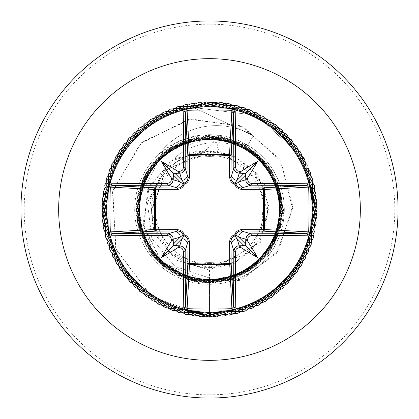 <?xml version="1.0" encoding="UTF-8"?>
<svg xmlns="http://www.w3.org/2000/svg" width="419" height="419" viewBox="0 0 419 419"><rect width="100%" height="100%" fill="white"/><g stroke="black" fill="none" stroke-linecap="round" stroke-linejoin="round"><path stroke-width="0.31" stroke-dasharray="2.1 1.57" d="M209.5 263.567A54.067 54.067 0 0 0 263.567 209.5A54.067 54.067 0 0 0 209.5 155.433A54.067 54.067 0 0 0 155.433 209.5A54.067 54.067 0 0 0 209.5 263.567M209.5 267.448A57.948 57.948 0 0 0 267.448 209.5A57.948 57.948 0 0 0 209.5 151.552A57.948 57.948 0 0 0 151.552 209.5A57.948 57.948 0 0 0 209.5 267.448M269.443 166.94L283.668 210.081L269.736 252.683L233.86 279.389L189.11 280.541L151.903 255.648L135.929 213.858L147.043 170.559L181.191 141.674L225.783 137.94L264.253 160.786L282.322 201.754L273.204 245.623L240.202 275.99L195.668 281.416L156.324 259.853L136.94 219.42L144.744 175.294L176.823 143.958L221.174 137.202L261.147 157.575L281.73 197.417L275.246 241.758L244.125 274.031L199.994 282.113L159.435 262.949L137.662 223.736L142.816 179.222L172.958 146.032L216.822 136.631L257.942 154.58L280.877 193.122L277.059 237.772L247.922 271.847L204.362 282.553L162.724 265.85L138.642 228.004L141.13 183.255L169.229 148.331L212.449 136.327L254.569 151.778L279.772 188.885L278.619 233.697L251.583 269.438L208.746 282.731L166.181 268.548L139.878 232.21L139.684 187.377L165.646 150.85L208.06 136.28L251.033 149.18L278.415 184.716L279.944 229.528L255.087 266.814L213.13 282.642L169.795 271.035L141.36 236.337L138.49 191.588L162.221 153.574L203.681 136.5L247.346 146.802L276.807 180.636L281.013 225.286L258.429 263.991L217.498 282.296L173.55 273.303L143.089 240.365L137.547 195.862L158.969 156.497L199.324 136.976L243.523 144.649L274.958 176.661L281.83 220.981L261.592 260.974L221.84 281.688L177.436 275.341L145.053 244.287L136.861 200.188L155.894 159.602L195.008 137.715L239.579 142.727L272.874 172.801L282.385 216.639L264.567 257.774L226.134 280.819L181.432 277.142L147.252 248.079L136.432 204.545L153.014 162.891L190.745 138.71L235.53 141.046L270.564 169.072L282.684 212.265L267.353 254.401L230.366 279.698L185.533 278.703L149.677 251.74L136.269 208.924L150.332 166.343L186.549 139.956L231.388 139.611L268.034 165.489L282.715 207.882L269.93 250.871L234.514 278.331L189.713 280.012L152.312 255.244L136.364 213.308L147.86 169.957L182.438 141.449L227.166 138.427L265.295 162.064L282.49 203.503L272.298 247.184L238.579 276.713L193.966 281.07L155.15 258.586L136.725 217.681L145.608 173.712L178.431 143.183L222.887 137.5L262.352 158.806L281.997 199.145L274.435 243.36L242.533 274.859L198.271 281.867L158.188 261.749L137.343 222.023L143.581 177.598L174.529 145.157L218.561 136.83L259.225 155.737L281.249 194.819L276.346 239.417L246.377 272.774L202.613 282.411L161.409 264.729L138.223 226.323L141.79 181.6L170.748 147.357L214.209 136.416L255.92 152.856L280.243 190.551L278.017 235.363L250.091 270.454L206.976 282.689L164.793 267.505L139.359 230.555L140.239 185.701L167.108 149.782L209.84 136.269L252.448 150.18L278.981 186.35L279.442 231.215L253.663 267.924L211.349 282.71L168.344 270.077L140.742 234.719L138.94 189.891L163.614 152.427L205.472 136.379L248.828 147.724L277.467 182.234L280.615 226.988L257.072 265.175L215.706 282.469L172.036 272.423L142.376 238.788L137.893 194.149L160.283 155.271L201.115 136.746L245.068 145.482L275.718 178.216L281.537 222.699L260.319 262.231L220.054 281.971L175.86 274.55L144.251 242.753L137.102 198.465L157.125 158.314L196.783 137.38L241.182 143.476L273.727 174.314L282.197 218.367L263.383 259.094L224.364 281.212L179.798 276.44L146.357 246.592L136.573 202.817L154.155 161.54L192.499 138.265L237.191 141.701L271.507 170.538L282.595 213.999L266.254 255.784L228.622 280.196L183.847 278.096L148.682 250.3L136.301 207.196L151.385 164.939L188.272 139.412L233.095 140.171L269.071 166.898L282.736 209.615L268.925 252.301L232.812 278.923L187.979 279.499L151.228 253.862L136.295 211.574L148.824 168.496L184.119 140.805L228.921 138.888L266.421 163.42L282.61 205.237L271.381 248.671L236.924 277.404L192.201 280.662L153.983 257.261L136.552 215.953L146.477 172.204L180.055 142.444L224.668 137.856L263.567 160.105L282.223 200.869L273.612 244.895L240.941 275.644L196.48 281.568L156.931 260.487L137.065 220.3L144.356 176.038L176.095 144.33L220.363 137.076L260.529 156.968L281.578 196.537L275.618 240.993L244.843 273.644L200.811 282.217L160.063 263.53L137.841 224.61L142.47 179.997L172.251 146.446L216.01 136.557L257.303 154.019L280.678 192.258L277.383 236.981L248.619 271.412L205.174 282.605L163.373 266.379L138.872 228.858L140.826 184.061L168.548 148.787L211.637 136.295L253.909 151.264L279.52 188.042L278.902 232.875L252.254 268.961L209.5 282.736L155.789 259.586L136.018 204.572L162.635 152.427L218.781 136.028L205.127 151.023L165.725 170.439L150.845 211.715L168.778 251.814L209.5 268.254L249.745 252.348L268.197 213.198L254.836 171.994L216.88 151.097L209.144 151.049L176.19 161.305L154.726 188.314L152.144 222.746L169.286 252.673L200.245 267.909L234.478 263.247L260.288 240.312L268.988 206.918L257.659 174.257L230.131 153.359L195.673 151.17L165.678 168.401L150.159 199.303L154.182 233.613L176.425 260.131L209.5 270.114L260.461 242.313L264.688 184.433L218.325 149.536L163.635 170.35L147.43 202.634L151.867 238.526L175.048 266.437L209.5 278.007C255.223 281.798 294.3 233.545 281.458 189.021A74.818 74.818 0 0 1 209.5 284.318A74.818 74.818 0 0 1 158.749 154.532A72.12 72.12 0 0 1 253.333 135.751L247.236 146.016L269.443 166.94C253.259 149.112 233.278 141.103 209.5 142.916C190.037 145.346 174.749 154.491 163.635 170.35M209.5 284.318A74.818 74.818 0 0 0 284.318 209.5A74.818 74.818 0 0 0 209.5 134.682A74.818 74.818 0 0 0 134.682 209.5A74.818 74.818 0 0 0 209.5 284.318A74.818 74.818 0 0 0 284.318 209.5A74.818 74.818 0 0 0 209.5 134.682C190.106 134.923 173.188 141.538 158.749 154.532L158.392 155.004A72.12 72.12 0 0 1 253.333 135.751L193.667 107.563L256.941 115.461L304.739 159.649L316.204 224.437L287.565 283.763L229.743 315.324L164.358 307.331L115.848 262.765L102.341 198.292L128.895 138.008L185.575 104.446L251.201 110.155L301.24 152.998L316.984 216.963L292.551 278.137L237.075 313.653L171.292 310.238L119.787 269.166L101.822 205.792L124.103 143.806L178.311 106.374L244.172 107.489L297.076 146.739L317.241 209.448L297.134 272.177L244.272 311.479L178.41 312.658L124.171 275.278L101.827 213.313L119.734 149.918L171.193 108.799L236.976 105.321L292.483 140.784L316.974 201.937L301.292 265.913L251.295 308.803L185.68 314.575L128.963 281.07L102.356 220.808L115.796 156.324L164.264 111.716L229.643 103.661L287.492 135.164L316.188 194.458L305.001 259.377L258.12 305.645L193.065 315.978L134.153 286.512L103.404 228.255L112.318 162.986L157.554 115.11L222.211 102.514L282.118 129.906L314.879 187.057L308.248 252.594L264.703 302.02L200.528 316.864L139.705 291.577L104.97 235.609L109.312 169.878L151.102 118.959L214.722 101.885L276.388 125.04L313.056 179.761L311.013 245.602L271.025 297.946L208.039 317.23L145.597 296.243L107.044 242.831L106.793 176.959L144.927 123.254L207.201 101.786L270.339 120.578L310.73 172.612L313.281 238.437L277.043 293.441L215.555 317.073L151.804 300.491L109.621 249.897L104.771 184.203L139.071 127.968L199.695 102.205L263.986 116.555L307.913 165.641L315.046 231.126L282.731 288.529L223.039 316.387L158.288 304.294L112.68 256.763L103.263 191.567L133.556 133.074L192.237 103.153L257.376 112.978L304.613 158.885L316.298 223.715L288.062 283.228L230.46 315.182L165.023 307.635L116.21 263.399L102.267 199.02L128.413 138.558L184.863 104.614L250.525 109.872L300.852 152.375L317.031 216.23L293.017 277.572L237.783 313.464L171.973 310.495L120.195 269.773L101.796 206.525L123.663 144.382L177.609 106.583L243.481 107.254L296.647 146.147L317.241 208.72L297.558 271.58L244.963 311.238L179.107 312.867L124.616 275.859L101.854 214.041L119.326 150.531L170.512 109.06L236.269 105.132L292.017 140.224L316.921 201.204L301.675 265.29L251.971 308.52L186.392 314.737L129.45 281.615L102.43 221.536L115.435 156.963L163.599 112.025L228.926 103.524L286.984 134.635L316.083 193.735L305.341 258.727L258.769 305.315L193.788 316.088L134.672 287.02L103.535 228.973L112.004 163.646L156.916 115.461L221.483 102.425L281.573 129.413L314.721 186.34L308.541 251.924L265.332 301.649L201.256 316.926L140.26 292.048L105.148 236.316L109.04 170.559L150.484 119.357L213.989 101.854L275.817 124.584L312.852 179.06L311.254 244.911L271.622 297.527L208.767 317.241L146.189 296.678L107.274 243.528L106.573 177.661L144.346 123.694L206.473 101.801L269.731 120.169L310.479 171.926L313.475 237.73L277.608 292.981L216.283 317.026L152.422 300.879L109.893 250.572L104.603 184.915L138.521 128.444L198.967 102.278L263.357 116.183L307.609 164.976L315.193 230.408L283.265 288.026L223.767 316.293L158.932 304.639L113.004 257.418L103.142 192.29L133.038 133.593L191.52 103.273L256.716 112.659L304.267 158.241L316.392 222.987L288.56 282.694L231.178 315.036L165.688 307.934L116.582 264.033L102.199 199.748L127.931 139.108L184.156 104.781L249.85 109.6L300.46 151.762L317.073 215.502L293.473 277.001L238.484 313.271L172.659 310.746L120.609 270.381L101.78 207.253L123.223 144.969L176.912 106.808L242.784 107.028L296.212 145.555L317.23 207.986L297.977 270.983L245.649 310.998L179.814 313.072L125.072 276.43L101.89 214.774L118.933 151.144L169.831 109.328L235.557 104.96L291.545 139.663L316.864 200.476L302.052 264.661L252.641 308.227L187.104 314.889L129.942 282.155L102.519 222.264L115.084 157.602L162.939 112.339L228.203 103.393L286.476 134.111L315.973 193.012L305.671 258.073L259.419 304.98L194.51 316.193L135.201 287.528L103.666 229.691L111.695 164.311L156.277 115.822L220.761 102.346L281.029 128.926L314.564 185.627L308.824 251.248L265.96 301.266L201.984 316.979L140.826 292.52L105.331 237.023L108.778 171.24L149.876 119.761L213.261 101.822L275.236 124.134L312.642 178.358L311.495 244.219L272.219 297.108L209.5 317.241L151.406 296.563L115.691 248.493L112.847 190.462L141.852 142.188L191.2 118.975L243.355 126.894L280.966 161.299L292.619 209.086L276.304 253.6L239.396 280.426L195.579 282.066L159.801 259.942L143.178 223.248L149.552 185.277L174.812 158.618L209.144 151.049M209.5 134.682L216.487 135.012L247.729 145.189C264.572 155.564 275.817 170.177 281.458 189.021M209.5 398.05A188.55 188.55 0 0 0 398.05 209.5A188.55 188.55 0 0 0 209.5 20.95A188.55 188.55 0 0 0 20.95 209.5A188.55 188.55 0 0 0 209.5 398.05A188.55 188.55 0 0 0 398.05 209.5A188.55 188.55 0 0 0 209.5 20.95M158.392 155.004C172.984 142.051 190.017 135.541 209.5 135.468L247.236 146.016M218.781 136.028L216.88 151.097M209.5 270.114L209.5 317.241L151.825 296.872L116.037 249.441L112.496 191.886L140.454 143.471L188.932 119.331L240.941 125.773L279.394 158.743L292.745 205.781L278.405 250.693L242.989 279.091L199.517 282.998L162.687 263.043L143.874 227.585L147.671 189.383L170.884 161.032L204.247 150.819L208.919 151.002M247.729 145.189L253.333 135.751L193.667 107.563L256.941 115.461L304.739 159.649L316.204 224.437L287.565 283.763L229.743 315.324L164.358 307.331L115.848 262.765L102.341 198.292L128.895 138.008L185.575 104.446L251.201 110.155L301.24 152.998L316.984 216.963L292.551 278.137L237.075 313.653L171.292 310.238L119.787 269.166L101.822 205.792L124.103 143.806L178.311 106.374L244.172 107.489L297.076 146.739L317.241 209.448L297.134 272.177L244.272 311.479L178.41 312.658L124.171 275.278L101.827 213.313L119.734 149.918L171.193 108.799L236.976 105.321L292.483 140.784L316.974 201.937L301.292 265.913L251.295 308.803L185.68 314.575L128.963 281.07L102.356 220.808L115.796 156.324L164.264 111.716L229.643 103.661L287.492 135.164L316.188 194.458L305.001 259.377L258.12 305.645L193.065 315.978L134.153 286.512L103.404 228.255L112.318 162.986L157.554 115.11L222.211 102.514L282.118 129.906L314.879 187.057L308.248 252.594L264.703 302.02L200.528 316.864L139.705 291.577L104.97 235.609L109.312 169.878L151.102 118.959L214.722 101.885L276.388 125.04L313.056 179.761L311.013 245.602L271.025 297.946L208.039 317.23L145.597 296.243L107.044 242.831L106.793 176.959L144.927 123.254L207.201 101.786L270.339 120.578L310.73 172.612L313.281 238.437L277.043 293.441L215.555 317.073L151.804 300.491L109.621 249.897L104.771 184.203L139.071 127.968L199.695 102.205L263.986 116.555L307.913 165.641L315.046 231.126L282.731 288.529L223.039 316.387L158.288 304.294L112.68 256.763L103.263 191.567L133.556 133.074L192.237 103.153L257.376 112.978L304.613 158.885L316.298 223.715L288.062 283.228L230.46 315.182L165.023 307.635L116.21 263.399L102.267 199.02L128.413 138.558L184.863 104.614L250.525 109.872L300.852 152.375L317.031 216.23L293.017 277.572L237.783 313.464L171.973 310.495L120.195 269.773L101.796 206.525L123.663 144.382L177.609 106.583L243.481 107.254L296.647 146.147L317.241 208.72L297.558 271.58L244.963 311.238L179.107 312.867L124.616 275.859L101.854 214.041L119.326 150.531L170.512 109.06L236.269 105.132L292.017 140.224L316.921 201.204L301.675 265.29L251.971 308.52L186.392 314.737L129.45 281.615L102.43 221.536L115.435 156.963L163.599 112.025L228.926 103.524L286.984 134.635L316.083 193.735L305.341 258.727L258.769 305.315L193.788 316.088L134.672 287.02L103.535 228.973L112.004 163.646L156.916 115.461L221.483 102.425L281.573 129.413L314.721 186.34L308.541 251.924L265.332 301.649L201.256 316.926L140.26 292.048L105.148 236.316L109.04 170.559L150.484 119.357L213.989 101.854L275.817 124.584L312.852 179.06L311.254 244.911L271.622 297.527L208.767 317.241L146.189 296.678L107.274 243.528L106.573 177.661L144.346 123.694L206.473 101.801L269.731 120.169L310.479 171.926L313.475 237.73L277.608 292.981L216.283 317.026L152.422 300.879L109.893 250.572L104.603 184.915L138.521 128.444L198.967 102.278L263.357 116.183L307.609 164.976L315.193 230.408L283.265 288.026L223.767 316.293L158.932 304.639L113.004 257.418L103.142 192.29L133.038 133.593L191.52 103.273L256.716 112.659L304.267 158.241L316.392 222.987L288.56 282.694L231.178 315.036L165.688 307.934L116.582 264.033L102.199 199.748L127.931 139.108L184.156 104.781L249.85 109.6L300.46 151.762L317.073 215.502L293.473 277.001L238.484 313.271L172.659 310.746L120.609 270.381L101.78 207.253L123.223 144.969L176.912 106.808L242.784 107.028L296.212 145.555L317.23 207.986L297.977 270.983L245.649 310.998L179.814 313.072L125.072 276.43L101.89 214.774L118.933 151.144L169.831 109.328L235.557 104.96L291.545 139.663L316.864 200.476L302.052 264.661L252.641 308.227L187.104 314.889L129.942 282.155L102.519 222.264L115.084 157.602L162.939 112.339L228.203 103.393L286.476 134.111L315.973 193.012L305.671 258.073L259.419 304.98L194.51 316.193L135.201 287.528L103.666 229.691L111.695 164.311L156.277 115.822L220.761 102.346L281.029 128.926L314.564 185.627L308.824 251.248L265.96 301.266L201.984 316.979L140.826 292.52L105.331 237.023L108.778 171.24L149.876 119.761L213.261 101.822L275.236 124.134L312.642 178.358L311.495 244.219L272.219 297.108L209.5 317.241L209.5 282.736M205.127 151.023L204.247 150.819M209.5 394.818A185.318 185.318 0 0 0 394.818 209.5A185.318 185.318 0 0 0 209.5 24.182A185.318 185.318 0 0 0 24.182 209.5A185.318 185.318 0 0 0 209.5 394.818M209.5 102.362A107.138 107.138 0 0 0 102.362 209.5A107.138 107.138 0 0 0 209.5 316.638A107.138 107.138 0 0 0 316.638 209.5A107.138 107.138 0 0 0 209.5 102.362"/><path stroke-width="0.63" d="M173.246 241.218L172.565 240.029L171.429 241.009A301.444 26.271 -90 0 1 171.418 239.38L170.575 237.018L169.627 236.169L167.631 235.593A301.125 7.882 180 0 1 111.501 235.237L109.872 234.745L109.076 234.022L108.332 232.006A299.842 131.44 -90 0 1 107.961 209.5A299.842 131.44 -90 0 1 108.332 186.994L110.328 187.115A298.234 130.738 90 0 0 109.956 209.5A298.234 130.738 90 0 0 110.328 231.885L112.025 233.483A299.512 7.841 0 0 0 167.857 233.833L170.69 234.661L172.036 235.86L172.916 237.442L173.23 239.218A299.826 26.13 90 0 0 173.246 241.218L173.419 243.968L173.99 245.01L175.032 245.581L177.782 245.754A299.826 26.13 -0 0 0 179.782 245.77L182.637 246.608L183.983 247.802L184.858 249.378L185.167 251.143A299.512 7.841 90 0 0 185.517 306.975L187.115 308.672A298.234 130.738 -0 0 0 209.5 309.044A298.234 130.738 -0 0 0 231.885 308.672L233.483 306.975A299.512 7.841 -90 0 0 233.833 251.143L234.661 248.31L235.86 246.964L237.442 246.084L239.218 245.77A299.826 26.13 -0 0 0 241.218 245.754L243.968 245.581L245.01 245.01L245.581 243.968L245.754 241.218A299.826 26.13 -90 0 0 245.77 239.218L246.608 236.363L247.802 235.017L249.378 234.142L251.143 233.833L251.369 235.593L249.017 236.426L248.174 237.369L247.582 239.38L245.77 239.218L238.72 237.107L235.913 234.813A1.618 1.603 -45 0 1 234.813 235.913L237.107 238.72L239.218 245.77L239.38 247.582L237.018 248.425L236.169 249.373L235.593 251.369L233.833 251.143L230.937 241.208L231.126 262.985A1.618 1.451 -3.1 0 1 229.507 264.441L189.493 264.441A1.618 1.451 3.1 0 1 187.874 262.985A1.618 0.524 -179.5 0 0 189.299 263.504L209.5 262.76L229.701 263.504L229.612 241.674L230.005 239.291L231.199 237.096L232.912 235.572L234.76 234.76L235.614 232.844L237.028 231.257L238.809 230.183L240.909 229.649L263.504 229.701A1.618 0.524 -89.5 0 1 262.985 231.126L241.208 230.937L251.143 233.833A299.512 7.841 -0 0 0 306.975 233.483L308.672 231.885L310.668 232.006L310.175 233.666L309.463 234.499L307.499 235.237A301.125 7.882 180 0 1 251.369 235.593M235.593 251.369A301.125 7.882 90 0 1 235.237 307.499L234.745 309.128L234.022 309.924L232.006 310.668A299.842 131.44 180 0 1 209.5 311.039A299.842 131.44 180 0 1 186.994 310.668L189.493 264.441L189.388 241.674L188.817 238.809L187.743 237.028L186.156 235.614L184.24 234.76L183.428 232.912L181.904 231.199L179.709 230.005L177.326 229.612L155.496 229.701L155.496 189.299L178.091 189.351L180.191 188.817L181.972 187.743L183.386 186.156L184.24 184.24L186.088 183.428L187.801 181.904L188.995 179.709L189.388 177.326L189.299 155.496L209.5 156.24L229.701 155.496A1.618 0.524 -179.5 0 1 231.126 156.015L230.937 177.792L233.833 167.857L235.593 167.631L236.426 169.983L237.369 170.826L239.38 171.418A301.444 26.271 0 0 1 241.009 171.429L240.029 172.586L241.218 173.246A299.826 26.13 180 0 0 239.218 173.23L236.363 172.392L235.017 171.198L234.142 169.622L233.833 167.857A299.512 7.841 -90 0 0 233.483 112.025L231.885 110.328L232.006 108.332L233.666 108.825L234.499 109.537L235.237 111.501A301.125 7.882 90 0 1 235.593 167.631M307.499 235.237A1.618 0.524 89.5 0 0 306.975 233.483L262.985 231.126A1.618 1.451 -86.9 0 0 264.441 229.507L308.672 231.885A298.234 130.738 -90 0 0 308.672 187.115L306.975 185.517A299.512 7.841 180 0 0 251.143 185.167L241.208 188.063L262.985 187.874A1.618 0.524 89.5 0 1 263.504 189.299L264.441 189.493L264.441 229.507L263.504 229.701L263.504 189.299L241.674 189.388L239.291 188.995L237.096 187.801L235.572 186.088L234.76 184.24L232.844 183.386L231.257 181.972L230.183 180.191L229.612 177.326L229.507 154.559L231.885 110.328A298.234 130.738 180 0 0 187.115 110.328L185.517 112.025A299.512 7.841 90 0 0 185.167 167.857L188.063 177.792L187.874 156.015A1.618 1.451 176.9 0 1 189.493 154.559L229.507 154.559A1.618 1.451 -176.9 0 1 231.126 156.015L233.483 112.025A1.618 0.524 -0.5 0 1 235.237 111.501M209.5 58.66A150.84 150.84 0 0 1 360.34 209.5A150.84 150.84 0 0 1 209.5 360.34A150.84 150.84 0 0 1 58.66 209.5A150.84 150.84 0 0 1 209.5 58.66M209.5 20.95A188.55 188.55 0 0 1 398.05 209.5A188.55 188.55 0 0 1 209.5 398.05A188.55 188.55 0 0 1 20.95 209.5A188.55 188.55 0 0 1 209.5 20.95A188.55 188.55 0 0 0 20.95 209.5A188.55 188.55 0 0 0 209.5 398.05M186.994 310.668L185.334 310.175L184.501 309.463L183.763 307.499A1.618 0.524 -0.5 0 0 185.517 306.975L187.874 262.985L188.063 241.208L185.167 251.143L183.407 251.369L182.574 249.017L181.631 248.174L179.62 247.582L179.782 245.77L181.893 238.72L184.187 235.913A1.618 1.603 45 0 1 183.087 234.813L180.28 237.107L173.23 239.218L171.418 239.38M171.429 241.009A221.148 156.266 132 0 0 161.504 257.496A221.148 156.266 -42 0 0 177.991 247.571L178.971 246.414L177.782 245.754M108.332 186.994L108.825 185.334L109.537 184.501L111.501 183.763A1.618 0.524 89.5 0 0 112.025 185.517L110.328 187.115L154.559 189.493A1.618 1.451 93.1 0 1 156.015 187.874A1.618 0.524 -89.5 0 0 155.496 189.299L154.559 189.493L154.559 229.507L155.496 229.701A1.618 0.524 89.5 0 0 156.015 231.126A1.618 1.451 86.9 0 1 154.559 229.507L108.332 232.006M167.631 183.407L169.983 182.574L170.826 181.631L171.418 179.62A301.444 26.271 -90 0 1 171.429 177.991L172.586 178.971L173.246 177.782A299.826 26.13 90 0 0 173.23 179.782L172.392 182.637L171.198 183.983L169.622 184.858L167.857 185.167A299.512 7.841 180 0 0 112.025 185.517L156.015 187.874L177.792 188.063L167.857 185.167L167.631 183.407A301.125 7.882 -0 0 0 111.501 183.763M171.418 179.62L173.23 179.782L180.28 181.893L183.087 184.187A1.618 1.603 135 0 1 184.187 183.087L181.893 180.28L179.782 173.23L179.62 171.418L181.982 170.575L182.831 169.627L183.407 167.631L185.167 167.857L184.339 170.69L183.14 172.036L181.558 172.916L179.782 173.23A299.826 26.13 180 0 0 177.782 173.246L178.971 172.565L177.991 171.429A221.148 156.266 -138 0 0 161.504 161.504A221.148 156.266 48 0 0 171.429 177.991M186.994 108.332L189.299 155.496A1.618 0.524 179.5 0 0 187.874 156.015L185.517 112.025A1.618 0.524 -179.5 0 0 183.763 111.501L184.255 109.872L184.978 109.076L186.994 108.332A299.842 131.44 -0 0 1 209.5 107.961A299.842 131.44 -0 0 1 232.006 108.332M239.38 171.418L239.218 173.23L237.107 180.28L234.813 183.087A1.618 1.603 -135 0 1 235.913 184.187L238.72 181.893L245.77 179.782L247.582 179.62L248.425 181.982L249.373 182.831L251.369 183.407L251.143 185.167L248.31 184.339L246.964 183.14L246.084 181.558L245.77 179.782A299.826 26.13 -90 0 0 245.754 177.782L246.435 178.971L247.571 177.991A221.148 156.266 -48 0 0 257.496 161.504A221.148 156.266 138 0 0 241.009 171.429M310.668 186.994L264.441 189.493A1.618 1.451 -93.1 0 0 262.985 187.874L306.975 185.517A1.618 0.524 -89.5 0 0 307.499 183.763L309.128 184.255L309.924 184.978L310.668 186.994A299.842 131.44 90 0 1 310.668 232.006M241.218 245.754L240.029 246.435L241.009 247.571A221.148 156.266 42 0 0 257.496 257.496A221.148 156.266 -132 0 0 247.571 241.009L246.414 240.029L245.754 241.218M167.631 235.593L167.857 233.833L177.792 230.937A1.618 0.477 89.5 0 1 177.326 229.612M245.754 177.782L245.581 175.032L245.01 173.99L243.968 173.419L241.218 173.246M177.782 173.246L175.032 173.419L173.99 173.99L173.419 175.032L173.246 177.782M175.032 245.581L181.893 238.72A5.389 5.363 16.7 0 1 187.277 244.083M189.388 241.674A1.618 0.477 -179.5 0 1 188.063 241.208L187.785 239.354L187.042 237.877L185.837 236.677L184.187 235.913A1.618 0.293 104.8 0 1 184.24 234.76A1.618 0.293 165.2 0 1 183.087 234.813L181.537 232.294L180.327 231.487L177.792 230.937L156.015 231.126L112.025 233.483A1.618 0.524 -89.5 0 0 111.501 235.237M174.917 231.723A5.389 5.363 73.3 0 1 180.28 237.107L173.419 243.968M173.419 175.032L180.28 181.893A5.389 5.363 106.7 0 1 174.917 187.277M177.326 189.388A1.618 0.477 -89.5 0 1 177.792 188.063L179.646 187.785L181.123 187.042L182.323 185.837L183.087 184.187A1.618 0.293 -165.2 0 1 184.24 184.24A1.618 0.293 -104.8 0 1 184.187 183.087L186.706 181.537L187.513 180.327L188.063 177.792A1.618 0.477 179.5 0 1 189.388 177.326M187.277 174.917A5.389 5.363 163.3 0 1 181.893 180.28L175.032 173.419M231.723 244.083A5.389 5.363 -16.7 0 1 237.107 238.72L243.968 245.581M241.674 229.612A1.618 0.477 -89.5 0 1 241.208 230.937L239.354 231.215L237.877 231.958L236.677 233.163L235.913 234.813A1.618 0.293 -165.2 0 1 234.76 234.76A1.618 0.293 -104.8 0 1 234.813 235.913L232.294 237.463L231.487 238.673L230.937 241.208A1.618 0.477 179.5 0 1 229.612 241.674M245.581 243.968L238.72 237.107A5.389 5.363 -73.3 0 1 244.083 231.723M243.968 173.419L237.107 180.28A5.389 5.363 -163.3 0 1 231.723 174.917M229.612 177.326A1.618 0.477 -179.5 0 1 230.937 177.792L231.215 179.646L231.958 181.123L233.163 182.323L234.813 183.087A1.618 0.293 104.8 0 1 234.76 184.24A1.618 0.293 165.2 0 1 235.913 184.187L237.463 186.706L238.673 187.513L241.208 188.063A1.618 0.477 89.5 0 1 241.674 189.388M244.083 187.277A5.389 5.363 -106.7 0 1 238.72 181.893L245.581 175.032M232.006 310.668L229.701 263.504A1.618 0.524 179.5 0 0 231.126 262.985L233.483 306.975A1.618 0.524 -179.5 0 0 235.237 307.499M161.504 257.496L173.99 245.01M257.496 257.496L245.01 245.01M257.496 161.504L245.01 173.99M161.504 161.504L173.99 173.99M183.763 307.499A301.125 7.882 -90 0 1 183.407 251.369M179.62 247.582A301.444 26.271 180 0 1 177.991 247.571M177.991 171.429A301.444 26.271 -0 0 1 179.62 171.418M183.407 167.631A301.125 7.882 -90 0 1 183.763 111.501M247.571 177.991A301.444 26.271 90 0 1 247.582 179.62M251.369 183.407A301.125 7.882 0 0 1 307.499 183.763M247.582 239.38A301.444 26.271 90 0 1 247.571 241.009M241.009 247.571A301.444 26.271 180 0 1 239.38 247.582"/></g></svg>
